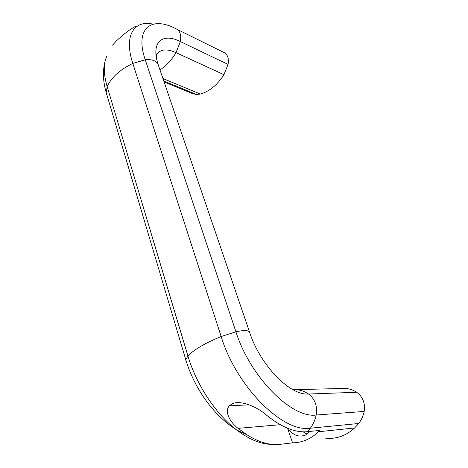 <?xml version="1.0" encoding="UTF-8"?>
<svg xmlns="http://www.w3.org/2000/svg" width="468" height="468" viewBox="0 0 468 468"><rect width="100%" height="100%" fill="white"/><g stroke="black" fill="none" stroke-linecap="round" stroke-linejoin="round"><path stroke-width="0.7" d="M135.855 26.185C130.32 29.057 123.897 33.912 116.585 40.745L112.513 45.174M292.57 442.845L279.8 444.372C269.896 445.53 258.863 442.283 246.694 434.637L238.054 428.355C229.7 421.879 224.26 411.261 229.367 405.82L231.742 404.03C239.347 399.602 256.277 406.177 265.906 414.666C281.315 427.179 295.132 432.853 307.359 431.695L319.82 430.414L318.497 431.753C310.828 439.002 302.188 442.699 292.57 442.845L287.533 428.214M288.177 428.477C292.933 435.322 298.695 437.516 305.458 435.059L310.161 431.408M307.113 434.14L303.1 431.841M325.746 438.247C336.486 439.177 346.121 435.749 354.639 427.957L358.716 423.493C361.384 420.065 363.203 416.046 364.174 411.436C365.391 403.24 362.887 396.852 356.657 392.272L308.547 394.027C290.142 395.829 260.319 365.327 249.754 332.701C249.075 330.203 244.466 329.899 235.93 331.8C250.011 376.664 291.623 418.661 316.181 415.017C315.116 420.059 313.162 424.453 310.331 428.202C282.947 433.005 236.287 386.486 221.153 336.527L235.93 331.8L145.238 59.781C152.673 59.103 157.084 61.004 158.471 65.485L249.485 331.911M356.657 392.272C352.995 389.92 349.157 388.627 345.15 388.387L339.376 388.551M364.174 411.436L316.181 415.017C317.55 406.037 315.005 399.04 308.547 394.027C304.744 391.447 300.754 390.019 296.583 389.762L292.482 389.435M164.093 81.935L192.646 93.676L196.542 94.489L200.339 94.05C209.436 91.465 217.304 85.012 223.944 74.693L228.062 64.42L180.35 41.558C181.508 34.749 179.94 30.432 175.64 28.606C151.234 15.772 134.474 28.378 145.238 59.781L132.801 63.414L221.153 336.527C205.329 343.003 194.243 349.467 187.908 355.908C196.244 384.281 215.52 413.73 236.369 429.741L236.761 430.045C249.356 439.563 261.062 444.343 271.879 444.384M223.944 74.693L176.021 52.638L180.35 41.558C162.033 32.251 150.345 42.442 158.471 65.485M228.062 64.42C229.115 58.067 227.512 53.978 223.248 52.153L177.36 29.461M156.265 56.388L156.85 54.329C160.506 49.122 166.895 48.555 176.021 52.638C172.78 58.073 169.042 62.648 164.806 66.368L160.015 70.007M293.038 389.739L345.15 388.387M238.054 428.355L280.303 424.704M358.716 423.493L310.331 428.202L307.359 431.695M185.948 360.764L185.796 359.769L187.908 355.908L107.154 86.633C111.331 77.448 119.878 69.709 132.801 63.414C123.979 36.662 133.146 21.025 151.217 23.622M106.628 94.454L106.218 92.682L107.154 86.633C103.516 74.067 103.34 64.081 106.61 56.681M156.85 54.329L156.236 55.499M200.339 94.05L162.922 78.513M249.21 404.826L229.367 405.82M146.115 59.676L145.051 59.22M246.694 434.637L236.761 430.045M105.236 60.688C102.562 70.51 102.89 81.175 106.218 92.682L185.796 359.769C193.834 386.714 212.144 414.472 236.369 429.741M354.639 427.957L318.497 431.753M156.347 57.318C156.236 54.265 156.388 53.293 156.803 54.411M196.542 94.489L163.759 80.97"/></g></svg>
